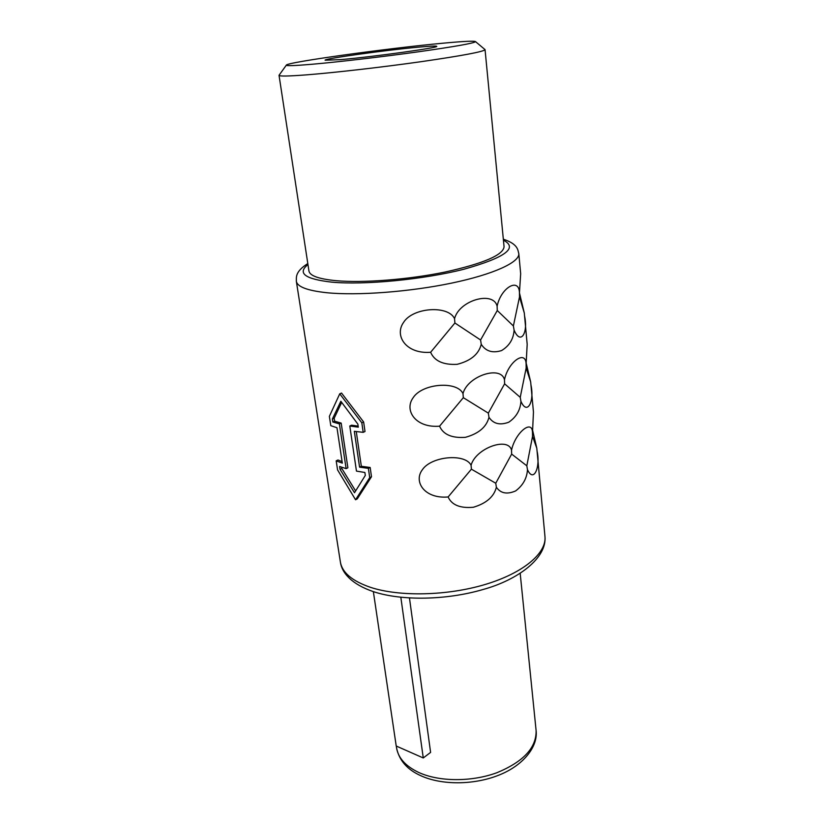 <?xml version="1.0" encoding="UTF-8"?>
<svg xmlns="http://www.w3.org/2000/svg" width="824" height="824" viewBox="0 0 824 824"><rect width="100%" height="100%" fill="white"/><g stroke="black" fill="none" stroke-linecap="round" stroke-linejoin="round"><path stroke-width="1.24" d="M340.734 59.616C373.004 56.887 439.913 47.555 436.699 46.319C436.236 45.804 430.19 46.072 418.582 47.143C385.951 50.068 323.585 58.731 325.099 60.214L340.734 59.616M311.379 64.324C294.734 65.724 286.381 66.013 286.309 65.189C285.413 62.428 388.259 48.194 443.353 43.167C463.624 41.282 474.346 40.767 475.51 41.622C474.439 43.157 455.044 46.597 417.356 51.943C381.399 56.949 337.16 62.099 311.379 64.324M484.811 49.43L485.058 49.677C483.626 51.685 462.367 55.682 421.28 61.656C382.068 67.218 333.926 72.728 306.054 74.891C288.328 76.241 279.326 76.395 279.037 75.345L279.212 75.035M485.058 49.677L504.061 246.726C503.31 255.007 483.698 263.433 445.248 272.013C408.529 279.604 362.982 283.137 335.996 280.675C318.816 278.996 309.793 275.772 308.949 271.024L279.037 75.345M341.548 393.058L363.642 421.991L361.818 422.815L339.735 393.821L341.548 393.058M356.267 431.58L361.334 466.302L359.573 467.157L354.32 431.312L363.188 432.343L365.011 431.508L363.642 421.991M361.334 466.302L370.172 467.476L368.38 468.362L359.573 467.157M342.094 461.605L337.974 459.998L336.182 460.853L337.572 469.907L355.556 499.766L357.286 498.881L371.49 476.736L370.172 467.476M503.34 239.207C518.523 244.203 517.74 250.403 518.801 253.586L520.665 273.733L519.45 292.778C519.079 277.204 500.889 287.617 497.119 306.25C493.566 290.553 459.246 300.152 454.549 318.692C448.369 304.983 412.773 307.311 403.523 322.472C394.16 335.574 405.933 354.196 430.622 352.281C434.444 361.015 443.271 365.032 457.114 364.332C470.71 360.891 478.754 354.217 481.247 344.308C485.748 351.281 492.515 353.372 501.548 350.581C509.314 345.884 513.507 339.076 514.104 330.136L513.383 325.964L519.501 296.949L524.291 312.986L519.45 292.87M524.291 312.986L524.569 316.025C528.318 332.989 520.624 345.503 514.104 330.136M524.569 316.025L527.185 344.308L526.114 364.084C525.794 349.479 508.192 361.715 504.473 379.751C501.074 365.073 467.63 375.816 462.995 393.573C457.011 380.667 422.238 383.356 413.143 397.724C403.935 410.177 415.42 428.192 439.563 426.183C443.281 434.557 451.892 438.275 465.406 437.328C478.672 433.661 486.531 426.976 488.972 417.294C493.349 423.845 499.931 425.483 508.727 422.228C516.277 417.109 520.346 410.146 520.933 401.339L520.232 397.333L526.155 368.081L530.666 381.934L526.124 362.869M530.666 381.934L530.944 384.921C534.611 401.515 527.257 415.78 520.933 401.339M530.944 384.921L533.458 412.103L532.5 432.528C532.242 418.829 515.185 432.734 511.529 450.203C508.253 436.473 475.654 448.246 471.081 465.272C465.272 453.118 431.302 456.136 422.341 469.773C413.288 481.618 424.504 499.056 448.122 496.965C451.737 504.999 460.142 508.429 473.347 507.265C486.315 503.392 493.988 496.718 496.378 487.242C500.642 493.391 507.048 494.627 515.608 490.939C522.952 485.429 526.917 478.332 527.484 469.67L526.814 465.807L532.531 436.359L536.795 448.204L532.551 430.046M536.795 448.204L537.073 451.13C540.657 467.373 533.622 483.235 527.484 469.67M341.63 467.218L341.826 468.516L340.054 469.371L354.505 492.742L365.31 475.417L364.877 472.482L356.462 471.101L349.798 426.008L351.591 425.194L358.152 426.111M481.247 344.308L480.577 339.982L497.274 310.514L513.383 325.964M430.622 352.281L454.899 322.998L480.577 339.982M454.899 322.998L454.549 318.692M497.274 310.514L497.119 306.25M519.501 296.949L519.45 292.778M488.972 417.294L488.323 413.133L504.618 383.819L520.232 397.333M439.563 426.183L463.325 397.673L488.323 413.133M463.325 397.673L462.995 393.573M504.618 383.819L504.473 379.751M526.155 368.081L526.114 364.084M496.378 487.242L495.749 483.235L511.653 454.086L526.814 465.807M448.122 496.965L471.4 469.175L495.749 483.235M471.4 469.175L471.081 465.272M511.653 454.086L511.529 450.203M532.531 436.359L532.5 432.528M355.556 499.766L369.708 477.632L368.38 468.362M371.49 476.736L369.708 477.632M304.54 333.545L296.341 281.293C297.309 286.803 307.404 290.604 326.634 292.705C357.204 295.816 409.477 291.923 451.593 283.116C493.792 274.31 519.841 262.156 518.801 253.586M315.324 402.256L304.489 333.226M325.676 468.279L315.283 401.978M340.054 469.371L339.612 466.487L346.121 468.64L347.882 467.795L341.177 423.093L334.637 421.198L334.183 418.232L341.651 402.431M341.826 468.516L355.587 490.898M336.182 460.853L342.331 463.129L336.964 427.728L330.795 425.668L329.363 416.367L339.735 393.821M363.188 432.343L361.818 422.815M334.637 421.198L332.824 422.001L332.371 419.025L340.848 401.267L357.863 424.133L358.306 427.162L349.798 426.008M346.121 468.64L339.385 423.886L332.824 422.001M334.183 418.232L332.371 419.025M341.177 423.093L339.385 423.886M373.365 591.642L396.22 746.029L423.268 757.956L430.602 752.394L409.466 597.997M400.835 597.287L423.268 757.956M503.433 240.206C518.409 247.89 505.256 257.562 463.964 269.221C423.557 279.552 364.455 285.238 331.639 282.127C304.983 279.079 297.093 273.228 307.96 264.556M537.073 451.13L544.963 536.506C546.703 553.038 523.642 572.896 485.491 584.381C447.411 595.886 399.444 596.916 370.44 587.327C352.178 581.033 342.156 572.587 340.384 561.989L325.645 468.032M520.191 573.391L536.094 730.466C536.599 747.584 523.57 761.654 496.996 772.685C471.627 782.058 439.326 781.873 418.891 772.531C405.645 766.238 398.198 758.008 396.56 747.852L396.293 746.06M286.309 65.189L279.037 75.272M475.51 41.622L485.037 49.615M544.963 536.506C547.054 558.229 517.647 580.024 482.998 589.521C446.598 600.202 401.927 601.046 373.602 591.714C351.58 584.298 341.795 572.814 340.384 561.989M536.094 730.466C538.185 746.812 523.065 765.805 498.293 775.363C473.563 785.087 441.788 785.262 420.93 775.765C407.231 769.657 399.104 760.356 396.56 747.852M307.805 263.556C294.395 272.013 296.589 277.946 296.341 281.293"/></g></svg>
